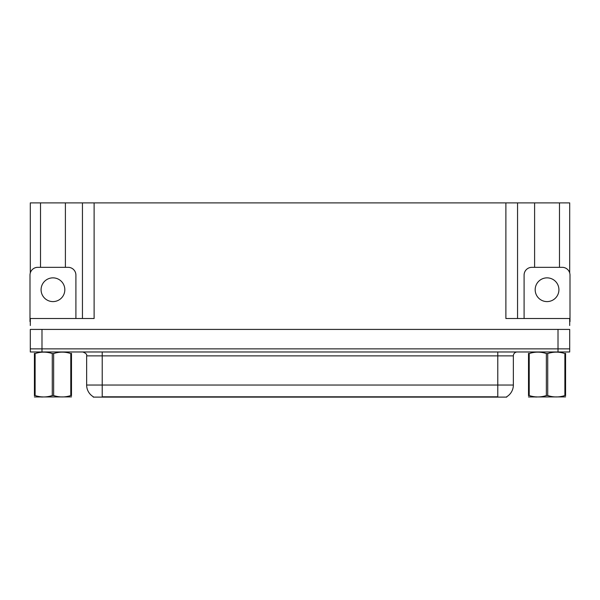 <?xml version="1.0" encoding="UTF-8"?>
<svg xmlns="http://www.w3.org/2000/svg" width="600" height="600" viewBox="0 0 600 600"><rect width="100%" height="100%" fill="white"/><g stroke="black" fill="none" stroke-linecap="round" stroke-linejoin="round"><path stroke-width="0.9" d="M506.737 396.728L506.737 397.11L93.262 397.11L93.262 396.728M41.985 351.975L569.692 351.975L569.692 348.862L30.307 348.862L30.307 329.415L41.985 329.415L41.985 348.862L30.307 348.862L30.307 351.975L41.985 351.975L41.985 348.862L569.692 348.862L569.692 329.415L41.985 329.415M65.4 267.322L65.4 202.89L505.882 202.89L505.882 318.517L569.692 318.517L569.692 325.522M30.307 325.522L30.307 318.517L94.117 318.517L94.117 202.89M40.508 267.322L40.508 202.89L30.307 202.89L30.307 272.925M559.493 267.322L559.493 202.89L569.692 202.89L569.692 272.925M82.448 202.89L82.448 318.517M505.882 202.89L517.553 202.89L517.553 318.517M517.553 202.89L534.6 202.89L534.6 267.322M559.493 202.89L534.6 202.89M40.508 202.89L65.4 202.89M93.375 396.795A13.62 13.62 0 0 1 86.648 385.043L102.21 385.043L102.21 396.795L497.79 396.795L497.79 385.043L513.352 385.043L513.352 355.868A3.893 3.893 0 0 1 517.245 351.975M86.648 385.043L86.648 355.868C87.157 354.435 85.86 353.138 82.755 351.975M506.625 396.795A13.62 13.62 0 0 0 513.352 385.043M52.957 277.86A11.865 11.865 0 0 0 41.085 289.733A11.865 11.865 0 0 0 52.957 301.597A11.865 11.865 0 0 0 64.823 289.733A11.865 11.865 0 0 0 52.957 277.86M30.307 321.638A7.777 7.777 0 0 0 30 321.63L30 275.1A7.777 7.777 0 0 1 37.777 267.322L68.13 267.322A7.777 7.777 0 0 1 75.907 275.1L75.907 318.517M547.043 277.86A11.865 11.865 0 0 0 535.178 289.733A11.865 11.865 0 0 0 547.043 301.597A11.865 11.865 0 0 0 558.915 289.733A11.865 11.865 0 0 0 547.043 277.86M524.092 318.517L524.092 275.1A7.777 7.777 0 0 1 531.87 267.322L562.222 267.322A7.777 7.777 0 0 1 570 275.1L570 321.63A7.777 7.777 0 0 0 569.692 321.638M71.483 396.9L34.425 396.967M71.483 395.79L71.483 395.535C71.483 397.418 71.483 397.418 71.483 395.535L70.793 395.535L70.793 353.55C65.1 351.668 59.385 351.668 53.64 353.55L52.267 353.55C46.575 351.668 40.852 351.668 35.115 353.55L34.425 353.55C34.425 351.668 34.425 351.668 34.425 353.55L34.425 353.295M53.64 353.55L53.64 395.535C59.332 397.418 65.055 397.418 70.793 395.535M53.64 395.535L52.267 395.535L52.267 353.55M71.483 353.295L71.483 353.55C71.483 351.668 71.483 351.668 71.483 353.55L70.793 353.55M71.483 353.55L71.483 395.535M35.115 353.55L35.115 395.535L34.425 395.535L34.425 353.55M35.115 395.535C40.807 397.418 46.523 397.418 52.267 395.535M34.425 395.535C34.425 397.418 34.425 397.418 34.425 395.535L34.425 395.79M565.575 396.9L528.518 396.967M565.575 395.79L565.575 395.535C565.575 397.418 565.575 397.418 565.575 395.535L564.885 395.535L564.885 353.55C559.192 351.668 553.477 351.668 547.732 353.55L546.36 353.55C540.668 351.668 534.945 351.668 529.207 353.55L528.518 353.55C528.518 351.668 528.518 351.668 528.518 353.55L528.518 353.295M547.732 353.55L547.732 395.535C553.425 397.418 559.148 397.418 564.885 395.535M547.732 395.535L546.36 395.535L546.36 353.55M565.575 353.295L565.575 353.55C565.575 351.668 565.575 351.668 565.575 353.55L564.885 353.55M565.575 353.55L565.575 395.535M529.207 353.55L529.207 395.535L528.518 395.535L528.518 353.55M529.207 395.535C534.9 397.418 540.615 397.418 546.36 395.535M528.518 395.535C528.518 397.418 528.518 397.418 528.518 395.535L528.518 395.79M558.015 329.415L558.015 351.975M496.237 397.11L496.237 396.728M103.762 397.11L103.762 396.728M497.79 351.975L497.79 355.868L86.648 355.868M513.352 355.868L497.79 355.868L497.79 385.043L102.21 385.043L102.21 351.975M42.412 396.855L41.985 397.11M536.505 396.855L536.077 397.11"/></g></svg>
